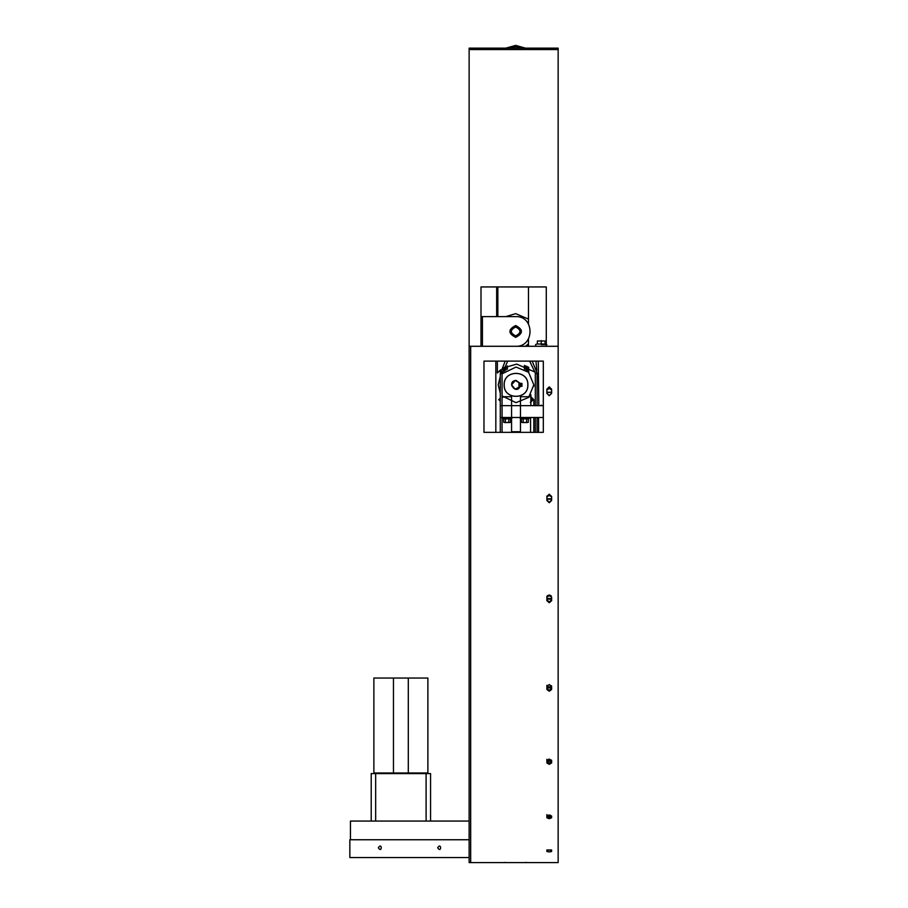 <?xml version="1.0" encoding="UTF-8"?>
<svg xmlns="http://www.w3.org/2000/svg" width="908" height="908" viewBox="0 0 908 908"><rect width="100%" height="100%" fill="white"/><g stroke="black" fill="none" stroke-linecap="round" stroke-linejoin="round"><path stroke-width="1.36" d="M469.13 346.289L469.13 862.6L469.13 346.289L470.673 346.289L470.673 862.6L470.673 346.289L558.148 346.289L558.148 862.6L558.148 346.289L546.287 346.289L546.287 286.939L481.002 286.939L481.002 346.289L469.13 346.289L469.13 49.554L558.148 49.554L558.148 346.289M505.529 862.532C503.225 862.509 503.225 862.486 505.529 862.452C507.822 862.486 507.822 862.509 505.529 862.532C503.225 862.509 503.225 862.486 505.529 862.452C507.822 862.486 507.822 862.509 505.529 862.532M526.504 862.532C524.211 862.509 524.211 862.486 526.504 862.452C528.808 862.486 528.808 862.509 526.504 862.532C524.211 862.509 524.211 862.486 526.504 862.452C528.808 862.486 528.808 862.509 526.504 862.532M483.975 432.344L483.975 361.123L543.313 361.123L543.313 432.344L483.975 432.344M546.877 389.214L549.249 386.842L551.621 389.214L551.621 393.357L549.249 395.729L546.877 393.357L546.877 389.089M551.621 393.209L549.249 395.582L546.877 393.209M546.877 496.483L549.249 494.202L551.621 496.483L551.621 500.467L549.249 502.726L546.877 500.467L546.877 496.04M551.621 499.99L549.249 502.26L546.877 499.99M551.621 597.033L551.621 600.665L549.249 602.73L546.877 600.665L546.877 597.033L549.249 595.761L551.621 597.021L549.249 594.956L546.877 597.033L546.877 596.284M551.621 599.893L549.249 601.959L546.877 599.893M546.877 686.357L549.249 684.564L551.621 686.357L551.621 689.478L549.249 691.249L546.877 689.478L546.877 685.347M551.621 688.457L549.249 690.228L546.877 688.457M546.877 760.473L549.249 759.054L551.621 760.473L551.621 762.947L549.249 764.343L546.877 762.947L546.877 759.236M551.621 761.699L549.249 763.095L546.877 761.699M546.877 817.768L546.877 816.054L549.249 815.055L551.621 816.054L551.621 817.768L549.249 818.721L546.877 817.768M546.877 814.646L546.877 816.349L549.249 817.313L551.621 816.349M546.877 851.477L546.877 850.603L549.249 850.092L551.621 850.603L551.621 851.477L549.249 851.965L546.877 851.477M551.621 849.967L546.877 849.967M546.877 862.6L551.621 862.6M470.673 346.289L470.673 862.6L470.673 346.289M495.836 361.123L495.836 432.344M551.36 816.791L547.138 816.791M497.38 372.995L500.705 369.749L497.38 372.995L497.38 361.123M535.243 372.189L516.675 364.085L503.021 368.081L516.675 364.085L535.243 372.189M535.958 361.123L536.798 370.385M533.825 399.702L530.851 396.728L533.825 399.702L533.825 405.638L533.825 399.702L530.851 396.728L533.825 399.702L533.825 405.638M533.825 417.498L533.825 432.344M520.466 396.728L530.851 396.728L520.466 396.728L520.466 405.638L520.466 396.728M511.567 417.498L511.567 396.728L511.567 405.638L520.466 405.638L520.466 431.992L511.567 431.992L511.567 417.498L511.567 431.72L520.466 431.72L520.466 417.498L501.182 417.498M504.144 396.728L511.567 396.728L504.144 396.728L502.067 397.579L504.144 396.728M511.567 405.638L501.182 405.638M530.851 405.638L530.851 394.708L530.851 405.638M521.952 384.856L521.76 386.343M520.25 383.494L520.216 386.343L521.952 386.343L521.952 383.38L520.216 383.38L520.25 386.229M518.979 383.38L518.979 386.343L520.216 386.343C515.982 395.457 506.017 381.36 516.016 380.407L520.216 383.38L518.979 383.38M502.067 373.79L516.016 367.059L528.604 372.269L533.825 384.856L528.604 397.454L516.016 402.664L502.067 395.933M500.285 393.209L498.208 384.856L500.285 376.514M533.825 384.856L533.756 386.343M504.144 384.856C503.497 369.556 528.535 369.556 527.889 384.856C528.535 400.167 503.497 400.167 504.144 384.856M527.832 384.856C528.479 369.635 503.554 369.635 504.212 384.856C503.554 400.087 528.479 400.087 527.832 384.856M516.084 380.407L520.216 383.38L515.267 380.475L511.567 384.856L515.267 389.248L520.216 386.343M469.13 821.059L350.443 821.059L350.443 839.752M378.33 847.766C382.2 841.739 382.2 853.792 378.33 847.766M437.679 847.766C441.549 841.739 441.549 853.792 437.679 847.766M469.13 857.561L349.852 857.561L349.852 839.752L469.13 839.752M543.313 405.638L520.466 405.638L520.466 417.498L543.313 417.498M548.08 815.191L550.418 815.191M551.621 816.008L546.877 816.008M546.945 760.121L551.553 760.121M551.621 761.199L546.877 761.199M546.877 686.879L551.621 686.879M546.968 685.858L549.249 684.893L551.531 685.858M551.621 687.821L546.877 687.821M551.043 595.671L549.249 595.069L547.456 595.671M546.877 598.463L551.621 598.463M551.621 599.155L546.877 599.155M551.621 496.426L549.249 495.042L546.877 496.426M546.877 498.764L551.621 498.764M546.877 496.846L549.249 495.462L551.621 496.846M551.621 499.184L546.877 499.184M551.621 389.804L549.249 388.363L546.877 389.804M546.877 392.245L551.621 392.245M546.877 389.929L549.249 388.488L551.621 389.929M551.621 392.37L546.877 392.37M538.569 432.344L538.569 417.498M516.016 389.316C510.273 386.343 510.273 383.38 516.016 380.407M430.562 821.059L430.562 773.582L371.213 773.582L371.213 821.059M408.305 772.992L427.884 772.992L427.884 678.038L408.305 678.038L408.305 772.992L373.88 772.992L373.88 678.038L408.305 678.038M541.236 405.082C545.061 405.082 545.061 405.082 541.236 405.082C537.411 405.082 537.411 405.082 541.236 405.082M541.236 344.03L545.095 344.03L545.095 340.988L537.377 340.988L537.377 344.03L541.236 344.03L541.236 340.988M541.236 340.534C536.514 340.534 536.514 340.534 541.236 340.534C545.969 340.534 545.969 340.534 541.236 340.534M527.491 422.549L528.342 422.277L528.342 418.872L526.629 418.872L526.629 422.277L527.491 422.549L524.915 422.549L526.629 422.277M520.466 417.498L520.091 418.213L521.487 418.872L521.487 422.277L524.915 422.549L522.35 422.549M523.201 422.277L523.201 418.872L526.629 418.872M520.091 418.213L523.201 418.872M509.683 422.549L510.546 422.277L510.546 418.872L508.832 418.872L508.832 422.277L509.683 422.549L507.118 422.549L508.832 422.277M505.404 422.277L505.404 418.872L503.69 418.872L502.283 418.213L502.442 417.498L502.283 418.213L503.69 418.872L503.69 422.277L507.118 422.549L504.542 422.549M505.404 418.872L508.832 418.872M532.19 361.123L537.071 372.836M500.705 369.749L500.342 372.189M507.731 361.123L502.067 373.619L502.169 371.769M535.289 372.836L529.636 361.123M500.285 432.344L500.285 373.619L505.189 361.123M500.285 373.619L502.067 373.619L502.067 432.344M535.3 405.638L535.3 373.619L537.082 373.619L537.082 405.638M537.082 417.498L537.082 432.344M535.3 432.344L535.3 417.498M527.276 371.077L527.253 366.401M504.542 367.184L504.576 371.224M505.915 366.491L505.938 370.192M525.902 370.055L525.868 365.822M524.472 369.193L524.449 365.311M507.334 365.879L507.356 369.306M503.123 368.012L503.157 372.552L503.123 368.012M528.717 372.382L528.672 367.116L528.717 372.382M528.479 286.939L528.479 323.974M528.479 338.922L528.479 346.289M515.665 335.903C509.921 332.93 509.921 329.967 515.665 326.994C521.396 329.967 521.396 332.93 515.665 335.903M528.479 319.094L515.665 313.646L505.824 316.608L497.856 316.608L497.856 286.939M525.505 346.289L528.479 343.803L525.505 346.289M515.665 46.592L508.412 48.135L515.665 46.592L522.906 48.135L515.665 46.592M515.665 346.289C534.789 347.106 534.789 315.802 515.665 316.608L482.432 316.608L482.432 346.289L482.432 316.608L496.665 316.608L496.665 286.939M515.665 337.379C523.314 333.429 523.314 329.468 515.665 325.518C508.003 329.468 508.003 333.429 515.665 337.379M482.432 316.608L481.002 316.608M469.13 49.554L469.13 48.135L558.148 48.135L558.148 49.554L469.13 49.554M527.514 346.289L528.479 345.46M525.471 48.135L515.665 45.4L505.847 48.135M500.285 399.259L500.285 400.235M500.285 401.018L499.184 400.076M500.285 400.95L498.753 399.622L500.285 398.351L498.753 399.622L500.285 401.177L499.116 400.008M500.285 398.294L498.742 399.622M530.851 397.534L533.291 399.622L530.851 402.062M533.291 399.622L530.499 402.392M530.306 402.392L532.701 399.622L530.851 400.905M532.701 399.622L530.851 397.988M530.851 398.26L532.36 399.622M498.855 399.622L500.285 398.385M530.374 402.392L532.837 399.622L530.851 397.886M530.851 398.135L532.531 399.622L530.851 401.064M520.59 386.343L520.59 383.38M426.102 821.059L426.102 773.582M375.662 821.059L375.662 773.582M393.47 678.038L393.47 772.992M541.236 344.586C533.938 344.586 533.938 344.586 541.236 344.586L546.9 344.586L545.095 343.746M524.915 418.213C531.146 418.213 531.146 418.213 524.915 418.213C518.695 418.213 518.695 418.213 524.915 418.213M507.118 418.213C513.338 418.213 513.338 418.213 507.118 418.213C500.887 418.213 500.887 418.213 507.118 418.213M469.13 862.6L558.148 862.6M530.556 432.344L530.556 417.498M538.819 405.638L538.274 361.123M535.958 346.289L535.584 344.586L537.377 343.746M529.75 418.213L528.342 418.872L529.75 418.213L529.591 417.498M511.942 418.213L510.546 418.872L511.942 418.213L511.783 417.498"/></g></svg>
